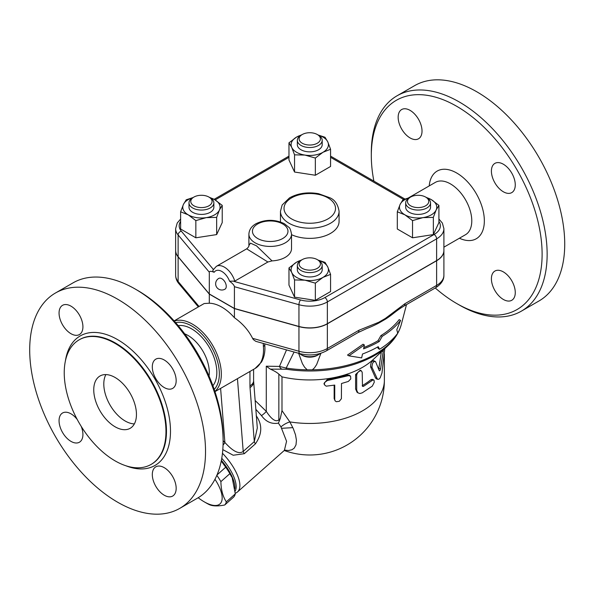 <?xml version="1.0" encoding="UTF-8"?>
<svg xmlns="http://www.w3.org/2000/svg" width="594" height="594" viewBox="0 0 594 594"><rect width="100%" height="100%" fill="white"/><g stroke="black" fill="none" stroke-linecap="round" stroke-linejoin="round"><path stroke-width="0.89" d="M371.309 155.606L371.309 152.703A124.332 71.785 60 0 1 397.059 95.79L414.642 85.64A124.332 71.785 60 0 1 476.811 91.795A124.332 71.785 60 0 1 558.033 201.351A124.332 71.785 60 0 1 538.981 300.98L521.391 311.137A124.332 71.785 60 0 1 459.221 304.974L456.712 303.527A120.775 69.728 -120 0 0 542.114 254.217A120.775 69.728 -120 0 0 456.712 106.296A120.775 69.728 -120 0 0 371.309 155.606A120.775 69.728 -120 0 0 373.886 181.125M398.158 117.27A16.877 9.742 60 0 1 401.655 109.541A16.877 9.742 60 0 1 414.657 114.063A16.877 9.742 60 0 1 422.022 131.044A16.877 9.742 60 0 1 418.525 138.773A16.877 9.742 60 0 1 405.524 134.251A16.877 9.742 60 0 1 398.158 117.27M515.273 292.552A16.877 9.742 60 0 1 511.776 300.282A16.877 9.742 60 0 1 498.774 295.76A16.877 9.742 60 0 1 491.409 278.779A16.877 9.742 60 0 1 494.899 271.057A16.877 9.742 60 0 1 507.907 275.571A16.877 9.742 60 0 1 515.273 292.552M503.341 164.219A16.877 9.742 60 0 1 514.359 179.084A16.877 9.742 60 0 1 511.776 192.605A16.877 9.742 60 0 1 503.341 191.773A16.877 9.742 60 0 1 492.315 176.901A16.877 9.742 60 0 1 494.899 163.38A16.877 9.742 60 0 1 503.341 164.219M435.268 287.986A120.775 69.728 -120 0 0 456.712 303.527M429.217 185.922A39.078 22.557 60 0 1 456.712 173.01A39.078 22.557 60 0 1 484.31 219.29A39.078 22.557 60 0 1 459.407 238.224M397.059 95.79A124.332 71.785 60 0 1 459.229 101.945A124.332 71.785 60 0 1 540.451 211.501A124.332 71.785 60 0 1 521.398 311.13M408.516 197.869L435.335 182.388A30.197 17.434 60 0 1 450.438 183.888A30.197 17.434 60 0 1 470.158 210.491A30.197 17.434 60 0 1 465.533 234.689L443.904 247.171M320.931 353.252L316.654 364.538L314.486 367.834L312.325 369.817L307.217 369.817L304.574 367.218L302.398 363.602L298.619 353.282M357.863 332.67A5.331 3.074 -120 0 0 358.962 330.234L327.353 348.485A5.331 3.074 60 0 1 326.247 350.92L357.863 332.67L366.602 328.586A102.131 58.962 0 0 0 378.378 323.277L385.424 319.208A102.131 58.962 0 0 0 392.478 314.189C398.544 309.422 399.948 308.516 403.905 306.088L403.905 306.088A5.331 3.074 60 0 1 403.898 306.096M363.855 347.49A96.495 55.71 0 0 0 377.999 340.741L380.94 335.58A97.616 56.363 0 0 0 399.183 319.617L400.564 320.411A99.436 57.41 180 0 1 382.224 336.315L379.284 341.483A98.307 56.757 180 0 1 363.573 348.856L364.382 344.973L363.075 344.216L347.52 355.049L348.901 355.843L361.664 357.907L362.481 354.031A96.807 55.888 0 0 0 378.222 346.673L379.566 349.287A95.679 55.242 0 0 0 397.705 333.271L396.814 329.685L400.564 320.411M379.566 349.287L378.281 348.544L377.532 347.067M320.159 353.489A12.429 7.18 180 0 1 318.562 354.618A12.429 7.18 180 0 1 300.98 354.618A12.429 7.18 180 0 1 299.383 353.497M300.98 354.618L302.235 355.346A10.655 6.155 0 0 0 317.307 355.346L318.562 354.618M307.217 369.817A92.597 53.46 180 0 1 286.174 368.072L279.47 366.416A5.331 4.232 82.5 0 0 281.912 369.178L286.412 369.245A5.331 1.106 -81.3 0 1 286.174 368.072L294.075 352.012M364.382 344.973L348.901 355.843M379.284 341.483L377.999 340.741M382.224 336.315L380.94 335.58M443.904 250.519A24.866 14.36 180 0 1 443.904 250.594A24.866 14.36 180 0 1 436.62 260.744L436.62 285.395L405.011 303.645A5.331 3.074 60 0 1 403.905 306.088L435.513 287.838C441.223 284.184 444.015 279.989 443.904 275.245A24.866 14.36 180 0 1 436.62 285.395A5.331 3.074 60 0 1 435.513 287.838M405.011 303.645L385.328 318.458A5.331 2.309 49.8 0 1 385.424 319.208M436.62 260.744L327.353 323.827L327.353 348.485A24.866 14.36 180 0 1 298.953 351.254A5.331 1.893 105.6 0 0 299.836 353.623L255.747 341.32L253.334 339.575L252.561 338.313C248.544 330.271 242.501 323.411 234.415 317.723L234.415 308.598L209.296 294.097L178.118 256.838A24.866 14.36 180 0 1 175.638 250.594A24.866 14.36 180 0 1 175.638 250.519M378.378 323.277A5.331 3.69 -107.3 0 0 378.645 322.319L358.962 330.234M327.353 323.827A24.866 14.36 180 0 1 298.953 326.603L234.415 308.598M180.628 219.03L177.22 223.01L175.638 228.697L175.638 250.445A24.866 14.36 0 0 0 178.118 256.697L209.296 293.956L234.415 308.457L298.953 326.455A24.866 14.36 0 0 0 327.353 323.685L436.62 260.603A24.866 14.36 0 0 0 443.904 250.445L443.904 228.697L442.374 223.092L438.914 219.03M234.415 308.457L234.415 286.702L298.953 304.707A24.866 14.36 0 0 0 327.353 301.93L436.62 238.847A24.866 14.36 0 0 0 443.904 228.697M272.037 260.892L256.437 245.797L250.438 243.132L248.893 245.552L248.893 234.133A21.317 12.303 0 0 0 255.138 242.835A21.317 12.303 0 0 0 278.363 245.5A21.317 12.303 0 0 0 291.52 234.133L291.52 248.634A21.317 12.303 180 0 1 272.037 260.892L267.894 261.999L234.779 281.111L229.566 281.2C232.633 283.494 234.251 285.328 234.415 286.702M438.914 205.376L438.914 222.579L433.345 234.585L412.54 237.8L397.312 229.009L397.312 211.806L400.104 204.447A18.652 10.766 0 0 0 404.93 214.842A18.652 10.766 0 0 0 422.943 217.634A18.652 10.766 0 0 0 436.13 210.016A18.652 10.766 0 0 0 431.303 199.621L438.914 205.376L436.13 210.016L433.345 217.382L422.943 217.634L412.54 220.604L404.93 214.842L397.312 211.806M330.568 274.361L322.958 277.398A18.652 10.766 0 0 0 327.784 266.996L330.568 274.361L330.568 291.565L315.347 300.356L294.542 297.141L288.974 285.127L288.974 267.924L296.584 262.169A18.652 10.766 0 0 0 291.758 272.572A18.652 10.766 0 0 0 304.945 280.182A18.652 10.766 0 0 0 322.958 277.398L315.347 283.152L304.945 280.182L294.542 279.937L291.758 272.572L288.974 267.924M318.102 134.987L325 137.251L327.784 141.892L330.568 149.257L330.568 166.461L315.347 175.252L294.542 172.03L288.974 160.024L288.974 142.82L296.584 137.066L302.049 134.638M209.147 197.186L214.612 199.621L222.23 205.376L222.23 222.579L216.654 234.585L195.849 237.8L180.628 229.009L180.628 211.806L183.412 204.447A18.652 10.766 0 0 0 188.239 214.842L180.628 211.806M425.839 197.186L431.303 199.621A18.652 10.766 0 0 0 426.655 197.661M433.345 234.585L433.345 217.382M412.54 237.8L412.54 220.604M315.347 300.356L315.347 283.152M294.542 297.141L294.542 279.937M195.849 220.604L188.239 214.842A18.652 10.766 0 0 0 206.252 217.634L195.849 220.604L195.849 237.8M192.887 197.661A18.652 10.766 0 0 0 183.412 204.447L186.197 199.799L193.102 197.535M222.23 205.376L219.438 210.016A18.652 10.766 0 0 0 214.612 199.621A18.652 10.766 0 0 0 209.964 197.661M409.593 197.654A18.652 10.766 0 0 0 400.104 204.447L402.888 199.799L409.838 197.527M430.546 202.881L430.546 207.232A12.429 7.18 180 0 1 418.117 214.412A12.429 7.18 180 0 1 405.68 207.232L405.68 202.881A12.429 7.18 0 0 0 418.117 210.061A12.429 7.18 0 0 0 430.546 202.881A12.429 7.18 0 0 0 426.908 197.802L425.653 197.082A10.655 6.155 180 0 1 425.653 205.784A10.655 6.155 180 0 1 410.58 205.784A10.655 6.155 180 0 1 410.58 197.082A10.655 6.155 180 0 1 425.653 197.082M409.325 197.802L410.58 197.082L409.325 197.802A12.429 7.18 0 0 0 405.68 202.881M301.232 260.209A18.652 10.766 0 0 0 296.584 262.169L302.049 259.741M318.05 260.075L325 262.355L327.784 266.996A18.652 10.766 0 0 0 318.295 260.209M322.2 265.436L322.2 269.787A12.429 7.18 180 0 1 309.771 276.96A12.429 7.18 180 0 1 297.342 269.787L297.342 265.436A12.429 7.18 0 0 0 309.771 272.609A12.429 7.18 0 0 0 322.2 265.436A12.429 7.18 0 0 0 318.562 260.358L317.307 259.63A10.655 6.155 180 0 1 317.307 268.332A10.655 6.155 180 0 1 302.235 268.332A10.655 6.155 180 0 1 302.235 259.63A10.655 6.155 180 0 1 317.307 259.63L318.562 260.358M302.235 259.63L300.98 260.358A12.429 7.18 0 0 0 297.342 265.436M219.438 210.016L216.654 217.382L206.252 217.634A18.652 10.766 0 0 0 219.438 210.016M216.654 234.585L216.654 217.382M213.862 202.881L213.862 207.232A12.429 7.18 180 0 1 210.217 212.31A12.429 7.18 180 0 1 196.666 213.862A12.429 7.18 180 0 1 188.996 207.232L188.996 202.881A12.429 7.18 0 0 0 196.666 209.511A12.429 7.18 0 0 0 210.217 207.959A12.429 7.18 0 0 0 213.862 202.881A12.429 7.18 0 0 0 210.217 197.802L208.962 197.082A10.655 6.155 180 0 1 208.962 205.784A10.655 6.155 180 0 1 193.889 205.784A10.655 6.155 180 0 1 193.889 197.082A10.655 6.155 180 0 1 208.962 197.082M193.889 197.082L192.634 197.802A12.429 7.18 0 0 0 188.996 202.881M301.232 135.105A18.652 10.766 0 0 0 296.584 137.066A18.652 10.766 0 0 0 291.758 147.468L288.974 142.82M330.568 149.257L322.958 152.294A18.652 10.766 0 0 0 327.784 141.892A18.652 10.766 0 0 0 318.31 135.105M322.958 152.294L315.347 158.049L304.945 155.079A18.652 10.766 0 0 0 322.958 152.294M315.347 175.252L315.347 158.049M304.945 155.079L294.542 154.834L291.758 147.468A18.652 10.766 0 0 0 304.945 155.079M294.542 172.03L294.542 154.834M322.2 140.325L322.2 144.676A12.429 7.18 180 0 1 314.53 151.314A12.429 7.18 180 0 1 300.98 149.755A12.429 7.18 180 0 1 297.342 144.676L297.342 140.325A12.429 7.18 0 0 0 300.98 145.404A12.429 7.18 0 0 0 314.53 146.963A12.429 7.18 0 0 0 322.2 140.325A12.429 7.18 0 0 0 318.562 135.254L317.307 134.526A10.655 6.155 180 0 1 317.307 143.228A10.655 6.155 180 0 1 302.235 143.228A10.655 6.155 180 0 1 302.235 134.526A10.655 6.155 180 0 1 317.307 134.526M302.235 134.526L300.98 135.254A12.429 7.18 0 0 0 297.342 140.325M209.296 293.956L209.296 272.201C209.467 271.02 211.078 271.057 214.144 272.297C212.756 271.376 212.511 270.448 213.409 269.505M221.859 278.727A6.215 3.586 60 0 1 225.92 284.207A6.215 3.586 60 0 1 224.963 289.189A6.215 6.215 0 0 1 216.476 286.909A6.215 6.215 0 0 1 218.748 278.415A6.215 3.586 60 0 1 221.859 278.727M248.893 245.574L248.893 245.552C249.079 246.272 248.344 247.371 246.681 248.834L267.894 261.999M281.912 369.178L270.359 369.141L266.283 366.201L266.283 411.36L255.13 400.519M279.284 420.983L280.257 418.584L278.846 419.839C274.762 423.203 269.394 416.09 266.283 411.36A5.331 1.062 141.7 0 1 261.479 415.6C265.934 421.799 271.584 424.316 278.408 423.151L279.284 420.983A5.331 2.176 48.4 0 1 278.846 419.839L278.846 374.138L281.987 376.848A74.599 43.072 0 0 0 373.322 359.437L387.86 345.782C394.706 339.374 399.198 332.239 401.329 324.376A92.597 53.46 180 0 1 397.683 333.167M270.359 369.141C274.228 370.842 277.056 372.505 278.846 374.138M278.408 423.151L280.962 426.893L286.568 441.283L284.392 450.371L237.503 491.951A35.521 14.501 -131.6 0 0 222.46 453.237M255.828 409.303L261.479 415.6M235.269 493.213A35.521 14.501 -131.6 0 0 237.503 491.951M234.652 380.286L249.955 371.45L249.955 385.862A12.429 7.18 0 0 0 253.601 380.784L257.306 427.984L254.299 441.602A5.331 2.176 -131.6 0 0 255.39 443.866C262.244 434.043 262.511 424.665 256.192 415.748M222.802 449.606L233.197 455.242L244.305 453.697L255.39 443.866M221.748 458.308A33.747 13.781 48.4 0 1 235.157 491.179M221.384 460.35A33.747 13.781 48.4 0 1 234.912 488.587M221.287 460.803A32.856 13.417 48.4 0 1 231.86 477.257L229.871 473.656A36.858 15.043 -131.6 0 0 225.727 467.218L221.243 461.041M216.847 475.319A36.858 15.043 48.4 0 1 220.894 481.615C221.05 489.82 222.861 496.569 226.314 501.856A36.858 15.043 48.4 0 1 224.732 504.989L233.717 497.022A36.858 15.043 -131.6 0 0 235.291 493.889L232.269 478.222M198.173 497.727A32.856 13.417 -131.6 0 0 204.173 501.796A32.856 13.417 -131.6 0 0 221.347 502.079A32.856 13.417 -131.6 0 0 214.969 479.269M206.482 503.133L204.173 501.796A32.856 13.417 -131.6 0 0 204.18 501.796L206.482 503.133A36.858 15.043 48.4 0 0 209.303 504.633C212.801 506.207 217.946 506.326 224.732 504.989M225.727 467.218L216.996 474.962M229.871 473.656L220.894 481.615M235.291 493.889L226.314 501.856M284.615 450.163L288.61 450.504L291.921 449.769L294.253 448.106L296.005 444.839L296.428 440.213L295.515 434.853L293.288 428.616L289.85 421.896A10.655 4.292 -30.2 0 0 280.962 426.893L286.568 441.283L284.392 450.371L284.882 449.881M292.849 427.643L281.756 428.296M281.987 376.848L281.987 410.632L289.85 421.896A74.599 43.072 0 0 0 384.37 380.39L384.37 353.868M383.412 349.955L380.546 368.911C380.13 370.567 379.7 371.139 379.247 370.649L375.549 361.642C373.292 361.197 372.104 363.097 371.993 367.352L377.205 378.675L377.977 379.358L376.418 378.905L375.505 377.91L370.545 366.758C370.656 362.503 371.814 360.625 374.02 361.122M378.72 369.253L381.452 351.165M324.324 384.533L323.99 383.538L327.346 379.462A74.599 43.072 0 0 0 347.067 374.911L349.495 375.215L350.594 376.24L350.787 378.898L348.359 381.437L341.491 383.516L341.402 398.7L339.33 401.284L336.353 401.707L335.254 401.009L334.741 399.769L334.741 385.083L326.195 386.174L324.435 384.801L324.524 382.573L327.301 380.546L348.463 375.66L350.46 376.106M335.046 400.727L334.155 398.611L334.155 385.194M358.1 392.968L357.016 392.211L355.606 388.988L355.606 374.487L360.268 370.203L361.494 370.968L360.216 370.812L358.613 371.658L357.284 373.262L356.697 375.104L356.704 390.176L357.87 392.79L359.823 393.518L362.214 392.864L372.304 386.13L374.25 382.291L374.057 380.264L373.025 379.9L363.521 386.338L362.481 386.352L362.206 372.379L361.494 370.968M362.214 385.64L362.266 385.61A74.599 43.072 0 0 0 370.849 379.737L372.134 379.328L373.641 379.9M375.549 361.642L373.544 360.617M377.977 379.358L379.083 379.098L380.227 377.791L381.964 373.032L384.771 348.685M280.257 418.584L281.987 410.632M249.955 385.862A24.866 14.36 120 0 0 250.022 387.592L254.299 441.602L243.213 451.433A5.331 2.176 -131.6 0 0 244.305 453.697M237.452 378.668L243.213 451.433C237.704 455.524 229.789 447.831 224.888 442.463A5.331 1.403 -43.8 0 1 223.054 445.04M263.276 343.421L263.38 346.436A4.797 2.48 -4.7 0 0 264.783 344.483L264.924 348.21C264.894 353.519 263.736 358.152 261.449 362.102L255.056 368.51A40.852 23.589 60 0 0 263.38 346.436M174.116 320.901L204.173 303.541L209.296 303.215A40.852 23.589 60 0 1 221.859 307.15A40.852 23.589 60 0 1 234.415 317.723M214.894 391.439A40.852 23.589 -120 0 0 218.51 358.175A40.852 23.589 -120 0 0 192.441 324.138A40.852 23.589 -120 0 0 174.265 321.072M249.955 371.45L251.997 370.277M175.675 322.668A39.078 22.557 60 0 1 191.714 326.002A39.078 22.557 60 0 1 216.275 357.477A39.078 22.557 60 0 1 214.211 389.419M178.215 325.653A35.521 20.508 60 0 1 191.714 328.905A35.521 20.508 60 0 1 213.736 356.675A35.521 20.508 60 0 1 212.897 385.729M184.667 333.828A30.197 17.434 60 0 1 187.949 335.432A30.197 17.434 60 0 1 209.043 376.047M223.114 441.297L223.114 438.394A120.775 69.728 -120 0 0 137.711 290.473L135.194 289.026A124.332 71.785 60 0 1 135.202 289.026A124.332 71.785 60 0 1 223.114 441.297A124.332 71.785 60 0 1 197.364 498.21L179.782 508.36A124.332 71.785 60 0 1 55.45 436.583A124.332 71.785 60 0 1 55.45 293.013A124.332 71.785 60 0 1 117.612 299.176A124.332 71.785 60 0 1 198.834 408.731A124.332 71.785 60 0 1 179.782 508.36M59.058 313.045A16.877 9.742 60 0 1 62.556 305.323A16.877 9.742 60 0 1 75.557 309.845A16.877 9.742 60 0 1 82.922 326.826A16.877 9.742 60 0 1 79.425 334.548A16.877 9.742 60 0 1 66.424 330.026A16.877 9.742 60 0 1 59.058 313.045M164.241 387.548A16.877 9.742 60 0 1 153.215 372.683A16.877 9.742 60 0 1 155.799 359.162A16.877 9.742 60 0 1 164.241 359.994A16.877 9.742 60 0 1 175.26 374.866A16.877 9.742 60 0 1 172.676 388.387A16.877 9.742 60 0 1 164.241 387.548M152.309 474.554A16.877 9.742 60 0 1 155.799 466.832A16.877 9.742 60 0 1 168.807 471.354A16.877 9.742 60 0 1 176.173 488.335A16.877 9.742 60 0 1 172.676 496.057A16.877 9.742 60 0 1 159.675 491.535A16.877 9.742 60 0 1 152.309 474.554M81.178 426.314A16.877 9.742 60 0 1 79.425 442.218A16.877 9.742 60 0 1 70.99 441.387A16.877 9.742 60 0 1 59.964 426.514A16.877 9.742 60 0 1 62.556 412.993A16.877 9.742 60 0 1 70.99 413.832A16.877 9.742 60 0 1 77.205 419.438M115.102 343.406A71.933 41.528 60 0 1 162.095 406.793A71.933 41.528 60 0 1 151.069 464.434A71.933 41.528 60 0 1 79.136 422.906A71.933 41.528 60 0 1 79.136 339.842A71.933 41.528 60 0 1 115.102 343.406M55.45 293.013L73.032 282.863A124.332 71.785 60 0 1 135.194 289.026L137.711 290.473M115.102 426.796A30.197 17.434 60 0 1 95.374 400.185A30.197 17.434 60 0 1 100.007 375.995A30.197 17.434 60 0 1 130.197 393.421A30.197 17.434 60 0 1 130.197 428.289A30.197 17.434 60 0 1 115.102 426.796M105.888 374.584A30.197 17.434 -120 0 0 125.148 420.99A30.197 17.434 -120 0 0 134.363 423.901M209.296 303.215L209.296 294.097M397.341 333.761A92.597 53.46 180 0 1 312.325 369.817M298.953 326.603L298.953 351.254L252.561 338.313M385.328 318.458L378.645 322.319M436.62 260.603L436.62 238.847A3.549 2.049 60 0 0 434.11 234.496L324.844 297.579A21.317 12.303 180 0 1 300.497 299.955L234.066 281.43M438.914 221.354A21.317 12.303 180 0 1 434.11 234.496M330.568 157.321L403.645 199.502M298.953 326.455L298.953 304.707A3.549 1.262 105.6 0 1 300.497 299.955M215.154 199.933L288.974 157.321M213.357 269.438L181.311 231.148A21.317 12.303 180 0 1 180.628 221.354M257.648 238.484A17.761 10.254 180 0 1 265.615 221.324A17.761 10.254 180 0 1 287.362 233.888A17.761 10.254 180 0 1 257.648 238.484M181.311 231.148A3.549 2.614 140.1 0 0 178.118 234.942L209.296 272.201M175.638 228.697A24.866 14.36 0 0 0 178.118 234.942L178.118 256.697M324.844 297.579A3.549 2.049 60 0 1 327.353 301.93L327.353 323.685M229.566 281.2A12.429 7.18 -120 0 0 221.859 271.473A12.429 7.18 -120 0 0 214.144 272.297M234.779 281.111A15.986 9.229 -120 0 0 216.379 266.335L213.083 269.973M175.638 275.245C175.698 278.356 176.76 281.133 178.824 283.576A5.331 3.92 -39.9 0 1 178.118 281.489A24.866 14.36 180 0 1 175.638 275.245L175.638 250.594M199.049 306.504L178.118 281.489L178.118 256.838M286.412 369.245A91.669 52.925 0 0 0 387.86 345.782M286.523 349.903L279.47 366.416L266.283 366.201M370.545 366.758L371.993 367.352M375.505 377.91L377.071 378.4M382.031 351.262L383.16 351.448M378.898 368.525L380.546 368.911M327.346 379.462L327.762 380.457M334.155 398.611L334.741 399.584M347.067 374.911L347.95 375.794M355.606 374.487L356.69 375.297M355.606 388.988L356.69 389.798M370.849 379.737L372.304 380.323M362.266 385.61L363.521 386.338M220.604 388.402L224.888 442.463L223.114 440.681M253.623 381.534A12.429 7.774 175.5 0 1 250.022 387.592M125.839 465.748A74.777 43.169 -120 0 0 170.33 426.358A74.777 43.169 -120 0 0 117.612 339.634A74.777 43.169 -120 0 0 65.385 361.041M79.136 339.842L79.641 339.553A71.933 41.528 60 0 1 115.607 343.117A71.933 41.528 60 0 1 162.6 406.504A71.933 41.528 60 0 1 151.574 464.144L151.069 464.434M291.557 218.904A25.757 14.872 180 0 1 303.103 194.03A25.757 14.872 180 0 1 334.645 212.236A25.757 14.872 180 0 1 291.557 218.904M289.048 223.255A29.306 16.922 0 0 0 320.983 226.923A29.306 16.922 0 0 0 339.077 211.293C337.897 204.314 334.823 199.807 329.856 197.757L318.54 193.689C307.677 191.84 298.017 193.221 289.56 197.832L282.15 205.004L280.465 211.293A29.306 16.922 0 0 0 289.048 223.255M280.479 221.97A29.306 16.922 180 0 1 280.465 221.443L280.465 211.293M339.077 211.293L339.077 221.443A29.306 16.922 180 0 1 322.497 236.687A29.306 16.922 180 0 1 291.52 234.682M401.329 324.376L406.519 304.581M299.836 353.623C309.422 356.014 318.228 355.115 326.247 350.92M330.568 156.118L404.908 199.035M291.52 234.133C290.718 229.975 289.835 227.702 288.862 227.316L284.377 223.708C275.022 219.245 265.629 219.216 256.2 223.619C251.611 226.114 249.176 229.618 248.893 234.133M214.115 199.332L288.974 156.118M246.681 248.834L216.379 266.335M178.824 283.576L198.351 306.905M284.259 450.49A74.599 74.599 0 0 0 384.37 380.39M264.746 343.829L264.783 344.483M214.969 391.654L234.905 380.145M251.923 370.314L255.056 368.51M253.601 380.784L253.601 369.349M443.904 275.245L443.904 250.594"/></g></svg>
